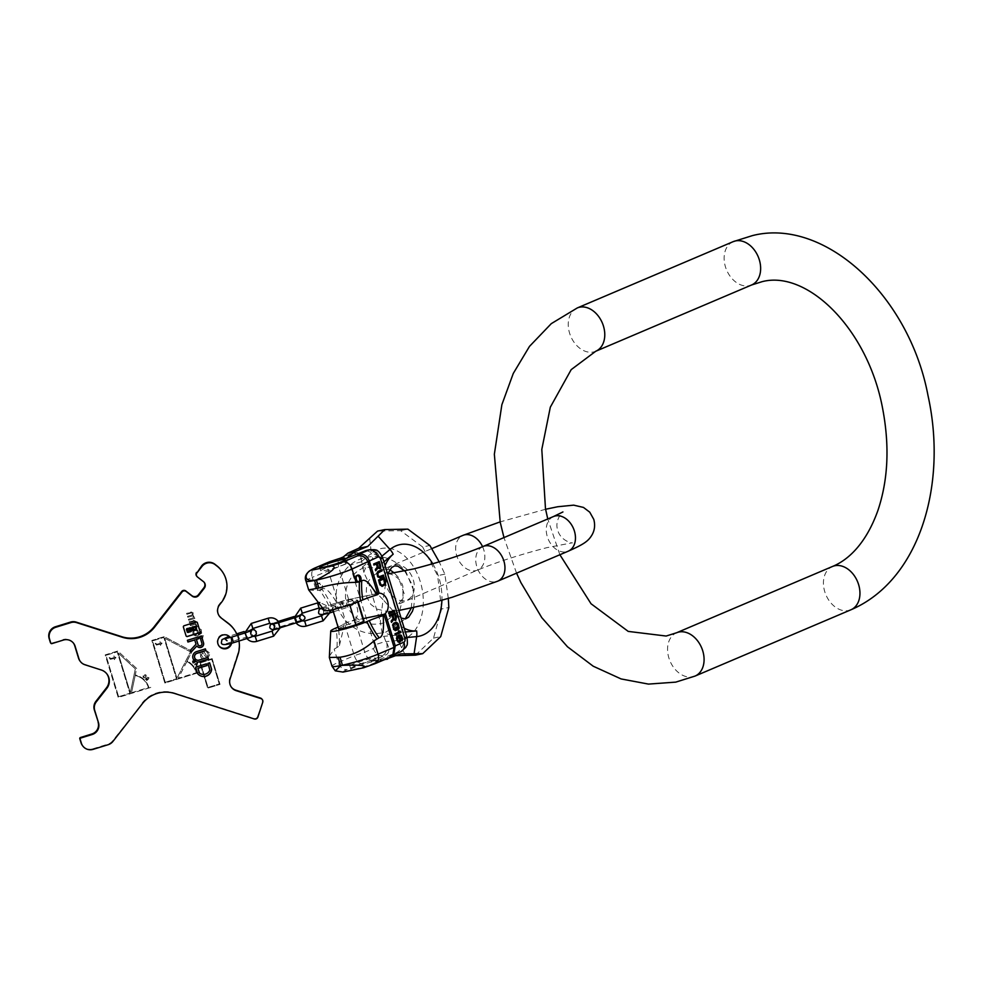 <?xml version="1.0" encoding="UTF-8"?>
<svg xmlns="http://www.w3.org/2000/svg" width="983" height="983" viewBox="0 0 983 983"><rect width="100%" height="100%" fill="white"/><g stroke="black" fill="none" stroke-linecap="round" stroke-linejoin="round"><path stroke-width="0.74" stroke-dasharray="4.92 3.69" d="M404.898 638.594C407.761 637.303 407.662 636.923 404.615 637.451L402.108 626.97L398.115 617.914L393.937 611.819L383.063 599.63L385.741 583.324L385.803 577.648L382.547 563.001L379.229 556.415A11.771 7.987 78.2 0 0 369.977 549.657M373.417 648.522A8.822 6.426 -113 0 0 382.338 655.6L371.93 660.023C369.08 659.974 366.684 657.357 364.767 652.196L373.417 648.522A2.937 1.991 78.2 0 0 374.412 644.934L385.791 641.371L381.785 631.197L380.335 621.612L383.063 599.63C376.526 593.13 371.513 587.035 368.023 581.346L363.808 572.401L361.437 560.126A11.771 7.987 78.2 0 0 352.197 553.355A11.771 7.987 78.2 0 0 351.177 553.675L343.104 557.103M407.048 637.512L404.615 637.451M385.053 659.421L378.074 660.085L396.309 652.7C400.88 650.316 403.62 645.819 404.529 639.208L404.627 637.746M396.149 655.686L391.406 655.796L380.753 660.588L383.763 659.962M391.406 655.796L400.609 653.879M380.753 660.588L371.304 661.485L386.147 654.813C389.538 652.675 389.747 648.706 386.749 642.907L385.791 641.371M378.074 660.085L371.304 661.485M448.309 598.438L444.857 574.146L439.192 561.858M444.857 574.146L437.632 575.645L422.641 546.966L429.866 545.467M415.49 655.17L433.503 638.114L441.613 609.005L448.838 607.506M441.613 609.005L437.632 575.645M433.503 638.114L440.728 636.603M422.641 546.966L400.659 530.66L377.558 531.09M400.659 530.66L407.884 529.149M366.413 550.394L379.229 556.415M401.003 651.618A8.822 6.426 67 0 1 400.118 651.901L389.723 656.325L393.95 653.56M373.319 663.451A13.393 1.315 -17 0 0 376.501 661.547A13.393 1.315 -17 0 0 368.023 662.849A13.393 1.315 -17 0 0 354.064 667.469A13.393 1.315 -17 0 0 350.894 669.374A13.393 1.315 -17 0 0 359.36 668.071A13.393 1.315 -17 0 0 373.319 663.451M338.054 627.105L338.14 627.068A21.872 2.15 -17 0 0 343.325 623.984A21.872 2.15 -17 0 0 343.313 623.922L344.443 623.443L354.285 655.649L364.767 652.196L354.838 619.732A10.887 7.385 78.2 0 0 357.062 607.383A10.887 7.385 78.2 0 0 348.67 599.544L338.742 567.08C337.476 561.834 338.152 558.836 340.769 558.098M340.13 559.56L355.871 552.593L350.292 553.957A8.822 6.426 67 0 1 351.177 553.675L354.986 552.888C358.684 551.746 360.847 554.166 361.437 560.126M362.973 667.936A17.547 1.733 -17 0 0 374.277 663.906L389.686 657.443M344.443 623.443L354.838 619.732M338.557 628.751A13.295 1.315 163 0 1 338.902 628.284L346.716 624.955A13.295 1.315 163 0 1 363.993 620.973M329.354 656.214L334.183 649.161L339.307 646.064A67.802 49.383 -113 0 0 338.14 627.068M308.687 589.898L316.293 590.648L320.347 589.849A3.527 2.396 78.2 0 0 320.974 585.684A3.527 2.396 78.2 0 0 318.099 583.361A3.527 2.396 78.2 0 0 317.792 583.46A3.527 2.396 78.2 0 0 316.477 587.318A3.527 2.396 78.2 0 0 319.229 590.304L319.696 590.23A67.802 49.383 -113 0 1 329.514 607.322L331.799 606.351A21.872 2.15 -17 0 0 336.972 603.206C330.227 591.508 325.213 586.826 321.92 589.186L320.347 589.849M324.415 610.431A21.601 2.126 163 0 1 329.514 607.322M330.288 561.551C327.671 562.288 326.995 565.286 328.261 570.521L338.103 602.726L336.972 603.206M343.313 623.922L343.718 627.645L339.307 646.064M371.93 660.023L361.449 663.476C358.586 663.414 356.202 660.809 354.285 655.649L338.25 662.468L334.183 649.161M338.103 602.726L347.466 599.753L378.959 593.191M357.321 600.711L349.506 604.029A13.295 1.315 163 0 1 332.229 608.022A13.295 1.315 163 0 1 332.573 607.555L340.376 604.238A13.295 1.315 163 0 1 357.665 600.244A13.295 1.315 163 0 1 357.321 600.711L357.714 602.014M321.195 589.898A3.527 2.396 78.2 0 0 322.461 585.819A3.527 2.396 78.2 0 0 319.45 583.079A3.527 2.396 78.2 0 0 319.143 583.177A3.527 2.396 78.2 0 0 317.878 587.256A3.527 2.396 78.2 0 0 320.888 589.997A3.527 2.396 78.2 0 0 321.195 589.898M357.247 575.362A3.527 2.396 78.2 0 0 356.534 575.35A3.527 2.396 78.2 0 0 356.227 575.448A3.527 2.396 78.2 0 0 354.974 579.528A3.527 2.396 78.2 0 0 357.984 582.268A3.527 2.396 78.2 0 0 358.291 582.169A3.527 2.396 78.2 0 0 358.623 581.985M349.506 604.029L349.751 604.828M340.376 604.238L346.716 624.955M332.573 607.555L338.902 628.284M343.19 564.893A13.393 1.315 -17 0 0 346.36 562.976A13.393 1.315 -17 0 0 337.882 564.291A13.393 1.315 -17 0 0 323.923 568.899A13.393 1.315 -17 0 0 320.753 570.804A13.393 1.315 -17 0 0 329.231 569.501A13.393 1.315 -17 0 0 343.19 564.893M372.299 660.097A13.393 1.315 -17 0 0 375.469 658.18A13.393 1.315 -17 0 0 366.991 659.495A13.393 1.315 -17 0 0 353.032 664.103A13.393 1.315 -17 0 0 349.862 666.019A13.393 1.315 -17 0 0 358.34 664.705A13.393 1.315 -17 0 0 372.299 660.097M375.985 564.082L376.907 567.105L374.818 569.612L375.199 570.853L375.604 570.361M373.651 563.984L373.454 565.151M379.315 561.576L373.122 564.082M378.516 563.001L379.598 566.97L378.799 567.916M381.33 569.968L377.558 571.455L376.378 573.372L377.57 577.291L379.671 577.807M382.965 575.313L379.192 576.8M383.726 577.807L378.025 580.117L379.733 585.229L382.289 586.36M383.296 579.085L384.292 583.693L381.809 585.352M393.716 610.504L388.027 612.814L388.863 613.724M391.701 615.469L392.659 618.639L390.595 621.207L390.988 622.509L391.394 622.006M394.515 613.109L388.826 615.419L389.661 616.329M393.249 619.646L395.08 620.556M394.232 614.387L395.363 618.54L394.564 619.511M395.535 622.374L392.831 623.627L392.205 625.151L393.274 629.538L395.227 630.607M395.522 623.529L397.304 624.881L398.336 629.12M395.977 627.24L395.227 627.449L395.731 629.132L394.773 629.538M399.049 630.779L397.98 631.123L399.172 631.885L394.466 633.888L395.301 634.797M399 635.018L396.886 636.013L396.014 638.495L396.874 641.297L399.209 642.403M398.803 636.038L400.892 636.628L401.936 640.449M397.66 636.738L399.528 639.319L398.717 641.555M335.068 606.167L336.125 609.227L335.068 606.167M335.621 605.995L336.678 609.055L335.621 605.995M237.186 633.691L237.763 635.227M238.144 635.104L239.483 639.134L238.316 635.055M118.12 652.909L130.297 692.745L135.322 668.858L118.12 652.909L130.334 692.794L135.359 668.907L118.157 652.958M118.599 696.714L129.842 693.236L117.161 651.79L105.931 655.268L118.599 696.714L129.879 693.285L117.198 651.84L105.967 655.317L118.636 696.763M109.74 657.492L110.563 658.536L113.819 657.688L113.93 655.858L114.433 657.504L115.662 657.123L114.409 659.63L114.053 658.438L110.28 659.274L109.125 657.676L111.104 658.598L113.856 657.738L113.967 655.907L114.47 657.553L115.699 657.172L115.92 657.922L114.692 658.303L114.446 659.679L114.089 658.487L110.317 659.323L109.162 657.725L109.777 657.541M131.525 692.72L135.175 675.53A17.657 17.559 -36.9 0 1 145.644 682.116A17.657 17.559 143.1 0 0 135.175 675.53L131.525 692.72L148.408 687.547A17.657 17.559 143.1 0 0 145.681 682.165A17.657 17.559 -36.9 0 1 148.372 687.498M164.677 638.213L176.915 678.27L190.456 651.79L164.677 638.213L176.952 678.319L190.493 651.84L164.714 638.262M165.23 682.276L176.473 678.798L163.792 637.353L152.562 640.842L165.23 682.276L176.51 678.848L163.829 637.414L152.598 640.891L165.267 682.325M155.805 643.226L156.629 644.283L159.885 643.435L159.996 641.604L160.499 643.238L161.728 642.87L160.487 645.376L160.118 644.184L156.358 645.02L155.191 643.41L156.666 644.332L159.922 643.484L160.032 641.653L160.536 643.287L161.765 642.919L161.986 643.656L160.77 644.037L160.524 645.426L160.155 644.234L156.395 645.069L155.228 643.46L155.842 643.275M186.831 661.498L186.868 661.547A18.837 18.726 143.1 0 1 193.356 666.99L193.319 666.941A18.837 18.726 -36.9 0 0 186.831 661.498L178.267 678.245L196.281 672.728A18.837 18.726 143.1 0 0 193.356 666.99A18.837 18.726 -36.9 0 1 196.244 672.679M196.809 665.356L197.214 663.378L196.01 664.299L196.846 665.405L197.251 663.427L196.047 664.348L196.846 665.405M146.541 678.27L146.049 679.523L147.597 679.831L146.762 678.282L146.086 679.572L147.757 679.658L146.578 678.319M145.607 676.599L145.816 675.333L144.919 674.83L143.457 677.054L144.354 677.557L145.644 676.648L145.853 675.382L144.956 674.879L143.493 677.103L144.39 677.606L145.644 676.648M200.471 662.788L208.015 687.424L219.246 683.947L211.714 659.31L200.471 662.788L208.052 687.473L219.283 683.996L211.75 659.36L200.507 662.837M195.887 630.078L193.712 631.16L194.241 634.268L196.121 634.92L197.681 633.199L196.944 630.779L195.298 630.115L193.749 631.209L193.921 633.814L195.519 634.957L197.509 633.924L197.337 631.332L195.924 630.128M51.902 643.607L51.534 643.115A0.946 0.934 -36.9 0 1 50.514 642.784M51.534 643.115L63.367 640.056M73.455 643.128A9.412 9.363 143.1 0 0 62.998 639.564M84.956 664.766L84.587 664.275A9.412 9.363 -36.9 0 1 79.967 660.994M84.587 664.275L101.224 669.976M106.815 673.834A11.771 11.71 143.1 0 0 100.856 669.484M93.09 749.353L92.721 748.862A9.412 9.363 -36.9 0 1 82.461 745.556M92.721 748.862L107.872 744.18A9.412 9.363 -36.9 0 0 112.529 740.961L142.535 703.484M257.915 717.049L257.546 716.558A2.937 2.924 -36.9 0 1 253.847 718.45L174.396 693.015A29.429 29.269 143.1 0 0 142.166 702.992M257.546 716.558L262.744 702.243M261.933 699.097A2.937 2.924 -36.9 0 1 262.375 701.751M233.426 628.518A28.249 28.089 143.1 0 1 237.64 654.064L229.727 678.356A9.412 9.363 143.1 0 0 231.324 687.105M221.482 570.509A25.89 25.755 -36.9 0 1 221.126 601.854L219.209 604.312A9.412 9.363 143.1 0 0 219.27 615.96M204.157 582.305A4.706 4.682 143.1 0 0 203.112 581.174L197.104 576.505A2.937 2.924 -36.9 0 1 196.551 575.952M231.03 643.423A7.065 7.028 143.1 0 0 230.292 637.525M230.145 637.316A7.065 7.028 143.1 0 0 222.269 634.588A7.065 7.028 143.1 0 0 218.865 645.782M150.792 687.363L118.206 697.451L105.193 654.887L117.788 650.992L136.612 668.452L135.236 675.014A18.124 18.026 -36.9 0 1 148.826 687.363L150.829 687.412L118.243 697.5L105.23 654.936L117.825 651.041L136.649 668.501L135.273 675.063A18.124 18.026 -36.9 0 1 148.863 687.412L150.829 687.412M198.775 672.507L164.837 683.013L151.824 640.449L164.186 636.628L192.041 651.299L187.102 660.969A19.414 19.316 -36.9 0 1 196.809 672.507L198.812 672.556L164.874 683.062L151.861 640.498L164.222 636.677L192.078 651.348L187.139 661.018A19.414 19.316 -36.9 0 1 196.846 672.556L198.812 672.556M197.73 662.984L196.76 666.081L195.629 664.594L194.45 664.901L195.248 663.304L195.728 663.93L197.448 662.616L196.797 666.13L195.666 664.643L194.487 664.95L195.285 663.353L195.764 663.98L197.767 663.034M194.29 662.223L193.418 661.092L192.521 661.362L192.607 662.419L194.192 663.12L193.479 663.328L191.98 661.952L192.791 660.736L194.671 662.038L195.543 661.092L194.155 659.261L196.096 661.067L194.683 662.591L192.668 661.289L192.643 662.468L194.229 663.169L192.717 663.083L192.435 660.969L193.663 660.797L194.708 662.087L195.58 661.141L194.192 659.31L196.133 661.117L194.327 662.272M146.516 677.877L148.126 679.462L148.728 678.209L147.29 677.189L149.158 678.454L146.811 680.519L145.595 679.511L145.803 678.282L147.327 678.073L148.163 679.511L148.765 678.258L147.327 677.238L148.924 677.705L148.912 679.278L146.848 680.568L145.558 679.106L146.553 677.926M145.963 676.783L144.673 677.901L143.149 677.312L143.113 675.972L144.599 674.485L146.123 675.075L146 676.832L144.71 677.951L143.186 677.361L143.149 676.021L144.636 674.535L146.16 675.124L146 676.832M212.107 658.573L219.983 684.34L207.622 688.161L199.746 662.395L212.144 658.622L220.02 684.389L207.659 688.211L199.782 662.444L212.144 658.622M206.7 652.073L206.356 650.955L206.995 650.955L209.207 652.724L208.838 656.312L205.545 656.521L202.523 652.749L201.306 654.973L203.899 658.659L201.097 657.688L200.225 653.462L202.363 651.582L204.243 652.22L206.59 655.784L208.113 655.317L208.347 654.014L206.393 651.004L208.765 651.901L209.563 654.518L208.875 656.361L205.582 656.57L202.559 652.798L201.343 655.022L203.936 658.708L201.994 658.499L200.655 656.865L200.262 653.511L202.4 651.631L204.28 652.27L206.627 655.833L208.15 655.366L208.04 652.945L206.737 652.122M194.241 638.36L203.223 635.571L202.572 638.225L201.036 638.704L202.043 637.168L194.585 639.478L194.241 638.36L203.26 635.62L202.609 638.274L201.073 638.753L202.08 637.217L194.622 639.528L194.278 638.409M196.244 629.157L198.32 631.172L198.271 634.453L200.937 632.192L198.726 628.383L201.146 629.476L201.662 633.199L197.608 635.682L195.138 635.829L193.344 634.748L192.779 630.84L195.162 629.083L197.878 630.336L198.308 634.502L200.765 632.929L200.655 630.508L198.763 628.432L201.183 629.525L201.699 633.249L197.644 635.731L194.241 635.559L192.901 633.924L192.815 630.889L194.253 629.427L196.281 629.206M190.985 627.719L195.764 626.232L195.384 624.316L190.358 625.667L190.075 624.733L194.659 623.308L195.027 621.76L194.032 621.256L189.436 622.681L189.154 621.748L195.31 620.654L195.482 623.259L197.386 626.761L191.267 628.653L190.985 627.719L195.801 626.282L196.096 625.176L194.978 624.291L190.395 625.716L190.112 624.783L194.695 623.357L195.064 621.809L194.069 621.305L189.486 622.731L189.191 621.797L193.786 620.371L195.715 621.207L195.519 623.308L197.423 626.81L191.304 628.702L191.021 627.768M188.417 619.315L193.196 617.84L192.815 615.911L187.79 617.263L187.507 616.329L192.09 614.903L192.631 613.92L191.464 612.851L186.868 614.277L186.586 613.343L192.742 612.249L192.914 614.854L194.818 618.356L188.699 620.248L188.417 619.315L193.233 617.889L193.405 616.402L192.41 615.886L187.827 617.312L187.544 616.378L192.127 614.953L192.668 613.97L191.501 612.9L186.905 614.326L186.623 613.392L191.218 611.967L193.147 612.802L192.951 614.903L194.855 618.405L188.736 620.298L188.453 619.364M231.583 643.275A7.065 7.028 143.1 0 0 230.305 637.512L229.973 637.07M238.98 641.002A28.249 28.089 143.1 0 0 237.37 635.35M197.214 622.411A1.13 1.118 143.1 0 0 195.961 621.981L184.091 625.655A1.13 1.118 143.1 0 0 183.342 627.056L185.971 635.669A1.13 1.118 143.1 0 0 186.18 636.05M196.047 626.208L196.563 629.734L192.742 630.582M191.058 629.034L190.653 627.879M192.336 629.427L191.255 629.759L191.169 631.405L187.348 632.253M195.47 627.093L192.901 627.633L192.951 628.444M193.282 629.636L193.491 628.395M190.051 628.727L187.507 629.304L187.888 631.307M198.271 636.947L187.372 640.228L187.925 641.936M201.417 635.976L199.758 636.394L201.81 643.128A2.04 2.027 -36.9 0 1 198.259 644.995M191.058 652.208L190.395 650.144L195.973 644.148L194.659 639.847M205.361 648.878L196.465 651.532A5.357 5.333 143.1 0 0 193.737 659.851A5.357 5.333 143.1 0 0 193.762 659.9M207.929 657.271L199.058 660.023A3.551 3.539 -36.9 0 1 195.212 658.807M206.393 663.844L195.58 667.101L197.485 673.33A1.13 1.118 143.1 0 0 197.694 673.711L197.657 673.674M209.637 662.849L207.88 663.292L209.784 669.927A6.783 6.746 -36.9 0 1 199.512 673.109L199.414 673.023M131.562 692.769L148.408 687.547M186.868 661.547L178.304 678.295L196.281 672.728M577.304 307.937A23.543 17.141 -113 0 0 570.115 334.724A23.543 17.141 -113 0 0 593.363 352A23.543 17.141 -113 0 0 595.723 351.263M733.171 241.658A23.543 17.141 -113 0 0 725.982 268.445A23.543 17.141 -113 0 0 749.23 285.721A23.543 17.141 -113 0 0 751.59 284.984M850.897 609.804A23.543 17.141 67 0 1 848.538 610.541A23.543 17.141 67 0 1 825.29 593.265A23.543 17.141 67 0 1 832.478 566.478M695.03 676.083A23.543 17.141 67 0 1 692.671 676.82A23.543 17.141 67 0 1 669.423 659.544A23.543 17.141 67 0 1 676.611 632.757M482.972 546.511A18.837 13.713 -113 0 0 476.804 566.663A18.837 13.713 -113 0 0 497.717 581.174M553.49 516.53A18.837 13.713 -113 0 0 547.31 536.681A18.837 13.713 -113 0 0 568.223 551.193M482.579 546.683A18.837 13.713 67 0 1 483.796 549.902A18.837 13.713 67 0 1 477.615 570.054A18.837 13.713 67 0 1 456.702 555.555A18.837 13.713 67 0 1 462.882 535.403M386.184 585.536A18.837 13.713 67 0 1 392.364 565.385A18.837 13.713 67 0 1 413.29 579.896A18.837 13.713 67 0 1 407.109 600.035A18.837 13.713 67 0 1 386.184 585.536M404.197 628.186A41.2 27.942 -101.8 0 1 402.108 626.97M432.753 563.763A46.791 31.739 78.2 0 1 438.971 577.881A46.791 31.739 -101.8 0 1 441.908 600.318M369.645 538.082L371.353 553.368A46.791 31.739 78.2 0 1 420.319 581.764A46.791 31.739 -101.8 0 1 397.992 640.486A14.118 10.346 84.6 0 1 396.296 635.129A41.2 27.942 -101.8 0 1 381.785 631.197M385.803 577.648L398.115 617.914M380.31 557.914A8.822 0.872 163 0 1 382.682 557.803M405.352 631.971L403.681 632.13M384.132 568.162A41.2 27.942 -101.8 0 1 385.078 565.643M383.923 561.871L382.547 563.001M405.537 655.477L397.992 640.486L385.963 641.629M382.018 556.095L380.138 557.656M396.309 652.7L400.118 651.901A11.771 7.987 78.2 0 0 404.529 639.208M386.749 642.907A11.771 7.987 78.2 0 1 382.338 655.6L386.147 654.813M343.03 672.077A17.547 1.733 163 0 1 347.171 669.546L361.449 663.476M389.723 656.325L388.543 657.836M361.474 561.834A8.822 0.872 -17 0 0 350.095 565.409A2.937 1.991 78.2 0 0 347.392 563.394L312.225 577.34L316.293 590.648M350.095 565.409L374.412 644.934M347.392 563.394A8.822 6.426 67 0 1 350.292 553.957L343.35 556.906M368.023 581.346L380.335 621.612M363.808 572.401A41.2 27.942 -101.8 0 1 372.852 558.442L362.223 567.228M361.474 561.539L371.353 553.368A14.118 9.769 -129.6 0 0 372.852 558.442M396.296 635.129L383.358 636.357M375.162 663.623A8.822 6.426 67 0 1 374.277 663.906M352.111 620.924L363.268 618.602M337.022 647.035A67.802 49.383 -113 0 0 335.854 628.039M305.983 581.1A26.369 2.593 163 0 1 312.225 577.34A8.822 6.426 -113 0 1 315.125 567.891M332.008 666.228A26.369 2.593 163 0 1 338.25 662.468A8.822 6.426 -113 0 0 347.171 669.546M378.762 593.339L345.783 600.195M331.799 606.351A67.802 49.383 -113 0 0 321.92 589.186M328.654 608.145L329.71 611.205L328.654 608.145M330.755 612.593L330.104 610.148M343.448 605.897L342.391 602.837L343.448 605.897M342.403 604.496L341.347 601.449L342.403 604.496M321.502 615.813L323.063 620.851M319.119 607.973L317.558 602.935M302.272 613.183L300.712 608.158M304.644 621.035L306.204 626.073M295.342 619.192L294.396 616.452L295.342 619.192M296.805 622.632L295.244 617.582M279.958 627.854L278.386 622.792M278.484 624.414L277.538 621.661L278.484 624.414M272.058 631.123L273.618 636.161M269.686 623.271L268.126 618.233M252.828 628.493L251.267 623.455M255.211 636.333L256.772 641.371M231.472 638.237L232.516 641.297L231.472 638.237M233.561 642.685L231.828 637.058M246.93 638.545L245.197 632.917M244.153 631.528L244.632 632.782M516.554 573.163L503.972 537.59M559.88 554.744L547.764 518.963M388.273 573.789C386.724 573.04 399.614 574.883 402.833 586.187L402.969 596.362C403.485 597.553 398.606 604.459 397.685 604.606L477.615 570.054C497.398 561.932 520.511 554.461 546.978 547.642L572.327 542.788C573.875 543.538 560.974 541.694 557.766 530.39C553.97 519.81 563.947 510.066 562.915 511.971M545.59 509.255L500.126 521.887M398.791 610.504L386.909 611.426L377.128 609.153L370.849 604.398L366.819 597.197C365.541 588.067 366.892 581.801 370.861 578.422C374.56 573.986 381.736 569.649 392.364 565.385L431.82 548.612M404.738 571.025L412.614 585.45L414.617 599.102L413.597 607.641M401.101 618.061L393.937 611.819M390.853 655.944L392.709 655.145M385.741 583.324L387.634 574.011M343.718 627.645L343.325 623.984M318.099 583.361L319.45 583.079M319.561 590.267L320.888 589.997M357.984 582.268L359.311 581.997M356.534 575.35L357.898 575.08M357.665 600.244L358.156 601.842M332.229 608.022L332.709 609.607M346.36 562.976L345.328 559.622M320.753 570.804L319.733 567.449M376.501 661.547L375.469 658.18M350.894 669.374L349.862 666.019M411.226 608.17L413.179 589.235L405.881 571.701C394.662 558.246 380.532 553.687 363.489 558.037C338.496 564.709 327.474 598.34 343.755 618.344C354.974 631.786 369.104 636.345 386.135 631.995L405.18 618.946M389.796 569.722L366.278 567.031C347.318 572.094 338.975 597.59 351.287 612.679C359.753 622.853 370.444 626.294 383.358 623.001L399.061 611.389M399.737 610.357L404.148 593.609L398.348 577.353L394.392 573.064M336.125 609.227L323.382 613.601L324.243 610.652M334.38 603.599L321.502 607.961M336.678 609.055L350.218 605.344L347.859 603.39L348.719 600.441L323.407 608.465M333.372 611.782L344.124 608.452C357.665 604.053 352.246 603.55 353.487 601.67C353.61 599.04 349.555 598.966 341.347 601.449L334.945 603.427M329.661 612.925L327.855 606.241L319.807 602.518M323.53 614.424L323.616 609.411L322.768 608.575M296.03 622.878L294.101 617.938M299.508 616.058L300.171 619.585L301.769 620.851M299.962 615.014L294.089 616.538M272.574 623.455L278.324 621.416M301.707 620.113L273.999 628.641M299.545 618.332L299.913 619.093M274.81 625.962L274.921 626.798M274.392 629.292L273.557 624.058M246.893 638.557L244.644 633.089M250.124 631.184L250.739 634.883L252.963 636.382M280.266 627.756L279.086 622.583M238.93 639.306L226.188 643.693L227.048 640.744M236.706 633.838L229.039 636.234M250.898 629.796L244.681 631.369M250.665 633.47L253.024 635.436L239.483 639.134"/><path stroke-width="1.47" d="M375.162 663.623L363.722 667.74L343.03 672.077L335.301 670.861L340.634 665.712A8.822 5.984 -101.8 0 1 340.597 665.589L342.453 665.196A26.369 2.593 -17 0 0 378.05 654.174A8.822 6.426 67 0 1 375.162 663.623L389.686 657.443L393.95 653.56L395.252 645.856L403.902 642.182A8.822 6.426 67 0 1 401.003 651.618L405.93 647.269C406.372 644.75 408.142 647.49 406.987 637.328L382.682 557.803A8.822 0.872 163 0 1 380.581 559.069L404.898 638.594C407.761 637.303 407.662 636.923 404.615 637.451M383.763 659.962L400.609 653.879L422.715 653.658L440.728 636.603L448.838 607.506L448.309 598.438M387.535 659.175L385.053 659.421M422.715 653.658L415.49 655.17L396.149 655.686M439.192 561.858L429.866 545.467L407.884 529.149L384.783 529.579L367.765 546.425L358.549 548.342L377.558 531.09L384.783 529.579M367.765 546.425L354.679 551.733L346.913 558.147L366.413 550.394M382.682 557.803C377.619 547.642 374.855 550.148 369.977 549.657A11.771 7.987 78.2 0 0 368.957 549.976L358.562 554.4C363.501 553.564 367.064 555.678 369.227 560.728L379.155 593.204A10.887 7.385 78.2 0 1 387.548 601.031A10.887 7.385 78.2 0 1 385.324 613.38L395.252 645.856L394.085 647.367L384.242 615.161L383.112 615.641C384.242 629.759 382.903 637.131 379.106 637.77A67.802 49.383 67 0 1 369.215 620.605A21.872 2.15 163 0 1 383.112 615.641M376.501 563.972L377.435 566.994L375.334 569.501L375.715 570.742L378 567.965L380.003 568.727L380.618 565.839L379.315 561.576L373.651 563.984L373.982 565.053L376.501 563.972L373.945 564.942M380.04 577.758L383.775 576.173L383.456 575.104L379.18 576.726L377.964 575.424L377.976 572.806L382.141 570.828L381.822 569.759L378.086 571.356L376.894 573.261L377.632 576.579L380.04 577.758M385.52 581.875L384.218 577.599L378.553 580.007L379.856 584.283L381.994 586.384L385.385 584.553L385.52 581.875L383.726 577.807M388.887 613.822L394.552 611.414L394.208 610.296L388.543 612.704L388.887 613.822M392.217 615.358L393.188 618.528L391.111 621.096L391.504 622.399L393.765 619.548L395.793 620.371L396.382 617.385L395.006 612.9L389.342 615.309L389.686 616.427L392.217 615.358L389.661 616.329M395.51 630.595L397.329 629.833L396.468 627.031L395.744 627.338L396.26 629.022L394.466 628.936L393.495 625.766L394.232 624.193L397.058 623.627L398.41 629.366L399.209 627.977L398.14 623.591L396.358 622.227L393.9 623.075L392.733 625.041L393.802 629.439L395.51 630.595M395.326 634.895L400.99 632.487L400.659 631.369L398.508 631.012L399.688 631.774L394.994 633.777L395.326 634.895M400.499 641.543L400.597 638.766L399.086 636.038L401.408 636.517L402.059 640.879L402.76 638.692L401.31 635.301L399.946 634.834L397.415 635.903L396.702 639.368L398.041 641.96L399.405 642.427L400.499 641.543L398.557 636.148L399.331 635.94M378.271 567.044L377.226 563.664L379.033 562.89L380.114 566.859L379.315 567.805L377.742 567.154L376.71 563.775L379.033 562.89M383.812 578.975L384.82 583.583L382.326 585.241L380.913 584.639L379.598 580.769L383.812 578.975L379.082 580.879L380.396 584.75L382.326 585.241M394.023 618.59L392.942 615.051L394.748 614.277L395.879 618.43L395.092 619.401L393.507 618.7L392.414 615.161L394.748 614.277M399.909 640.953L398.828 641.42L397.648 640.228L397.82 636.787L399.651 637.906L399.909 640.953M343.104 557.103L340.143 558.27M354.679 551.733L347.908 553.134L358.549 548.342M347.908 553.134L340.13 559.56L346.913 558.147M314.535 580.326C299.864 581.924 308.072 569.476 311.869 570.152L331.812 565.999A17.547 1.733 -17 0 0 343.116 561.969L357.382 555.911C362.334 555.076 365.897 557.189 368.06 562.239L377.902 594.445L376.772 594.924C370.026 583.214 365.012 578.545 361.719 580.892L360.147 581.555A3.527 2.396 78.2 0 0 360.786 577.402A3.527 2.396 78.2 0 0 357.898 575.08A3.527 2.396 78.2 0 0 357.591 575.166A3.527 2.396 78.2 0 0 356.276 579.024A3.527 2.396 78.2 0 0 359.028 582.022L356.104 582.366C343.423 582.452 331.013 584.344 318.861 588.043L316.428 580.068L314.572 580.462A8.822 5.984 -101.8 0 1 314.535 580.326L316.391 579.945C332.512 571.541 337.648 566.896 331.812 565.999M342.158 561.526A13.393 1.315 -17 0 0 345.328 559.622A13.393 1.315 -17 0 0 336.862 560.924A13.393 1.315 -17 0 0 322.903 565.544A13.393 1.315 -17 0 0 319.733 567.449A13.393 1.315 -17 0 0 328.199 566.134A13.393 1.315 -17 0 0 342.158 561.526M379.106 637.77L373.982 640.867C364.042 649.886 352.725 655.342 340.02 657.234L329.33 657.467L330.73 631.086A21.601 2.126 -17 0 0 344.259 629.059A21.601 2.126 -17 0 0 366.929 621.575L369.215 620.605M392.782 655.059L394.085 647.367L378.05 654.174L373.982 640.867M384.242 615.161L385.324 613.38M377.902 594.445L378.762 593.339M338.054 627.105L335.854 628.039A21.601 2.126 -17 0 0 330.73 631.086M358.156 601.842L363.993 620.973A13.295 1.315 163 0 1 363.649 621.428L355.846 624.758A13.295 1.315 163 0 1 338.557 628.751L332.709 609.607M376.772 594.924A21.872 2.15 163 0 0 362.887 599.876L360.601 600.846A21.601 2.126 163 0 1 338.226 608.256A21.601 2.126 163 0 1 324.415 610.431L308.662 589.861L318.861 588.043M360.601 600.846A67.802 49.383 67 0 1 359.422 581.961L360.147 581.555M311.869 570.152A17.547 1.733 163 0 1 316.01 567.621L329.833 561.649L315.125 567.891C306.905 571.541 303.858 575.952 305.983 581.1L308.662 589.861M358.623 581.985A3.527 2.396 78.2 0 0 359.606 578.323A3.527 2.396 78.2 0 0 357.247 575.362M357.714 602.014L363.649 621.428M349.751 604.828L355.846 624.758M362.973 667.936C367.912 665.565 361.093 664.692 342.489 665.331L340.634 665.712M380.618 565.839L378.824 561.784M380.777 566.786L380.102 565.95M380.63 567.658L380.249 566.896M380.31 568.395L380.114 567.756M378 567.965L375.604 570.361M379.315 567.805L377.742 567.154M379.671 577.807L383.259 576.284L382.965 575.313M379.721 576.689L377.779 576.198L377.202 573.421L381.625 570.939L381.33 569.968M382.289 586.36L384.869 584.652L385.004 581.985M388.863 613.724L394.036 611.524L393.716 610.504M395.08 620.556L396.026 618.467L394.515 613.109M391.394 622.006L393.765 619.548M395.092 619.401L393.507 618.7M395.227 630.607L396.8 629.943L395.977 627.24M398.336 629.12L398.017 624.574L395.535 622.374M395.289 629.427L393.937 629.046L393.04 625.213L396.051 623.419M395.301 634.797L400.474 632.597L399.049 630.779M399.209 642.403L399.97 641.653M401.936 640.449L401.433 636.185L399 635.018M399.245 641.444L397.82 641.309L396.727 639.036L396.985 637.242L398.176 636.628M237.763 635.227L236.706 633.838M238.316 635.055L237.751 633.519L238.144 635.104M50.883 643.275L50.514 642.784A0.946 0.934 -36.9 0 1 50.366 642.501L49.15 638.52A9.412 9.363 -36.9 0 1 55.404 626.773L70.543 622.092A9.412 9.363 -36.9 0 1 76.195 622.116L121.917 636.751A29.429 29.269 143.1 0 0 154.134 626.773L154.503 627.265A29.429 29.269 -36.9 0 1 122.285 637.242L76.563 622.608A9.412 9.363 143.1 0 0 70.911 622.583L55.773 627.265A9.412 9.363 143.1 0 0 49.519 639.011L50.735 642.993A0.946 0.934 143.1 0 0 51.902 643.607L63.367 640.056A9.412 9.363 -36.9 0 1 75.101 646.236L78.886 658.61A9.412 9.363 143.1 0 0 84.956 664.766L101.224 669.976A11.771 11.71 -36.9 0 1 106.84 688.321L96.297 701.837A9.412 9.363 143.1 0 0 94.7 710.365L98.484 722.738A9.412 9.363 -36.9 0 1 92.242 734.485L80.778 738.024A0.946 0.934 143.1 0 0 80.151 739.204L81.368 743.185A9.412 9.363 143.1 0 0 93.09 749.353L108.241 744.672A9.412 9.363 143.1 0 0 112.898 741.452L142.535 703.484A29.429 29.269 -36.9 0 1 174.765 693.519L254.216 718.942A2.937 2.924 143.1 0 0 257.915 717.049L262.744 702.243A2.937 2.924 143.1 0 0 260.864 698.557L236.117 690.644A9.412 9.363 -36.9 0 1 230.096 678.848L238.009 654.555A28.249 28.089 143.1 0 0 238.98 641.002M80.336 661.485L79.967 660.994A9.412 9.363 -36.9 0 1 78.517 658.119L74.733 645.745A9.412 9.363 143.1 0 0 73.455 643.128M94.7 710.365L94.331 709.873A9.412 9.363 -36.9 0 1 95.916 701.346L106.471 687.83A11.771 11.71 143.1 0 0 106.815 673.834M94.331 709.873L98.484 722.738M80.151 739.204L79.783 738.712A0.946 0.934 -36.9 0 1 80.409 737.533L91.861 733.994A9.412 9.363 143.1 0 0 98.116 722.247M79.783 738.712L80.999 742.681A9.412 9.363 -36.9 0 0 82.461 745.556L82.83 746.048M231.324 687.105A9.412 9.363 143.1 0 0 235.748 690.152L260.495 698.065A2.937 2.924 -36.9 0 1 261.933 699.097L262.301 699.589M237.37 635.35A28.249 28.089 143.1 0 0 233.794 629.009L233.426 628.518A28.249 28.089 143.1 0 0 228.216 623.222L221.187 617.975A9.412 9.363 -36.9 0 1 219.578 604.803L221.494 602.346A25.89 25.755 143.1 0 0 217.071 566.147L215.228 564.709A9.412 9.363 143.1 0 0 202.031 566.392L196.969 572.88A2.937 2.924 143.1 0 0 197.472 576.996L203.481 581.666A4.706 4.682 -36.9 0 1 204.28 588.239L203.911 587.748A4.706 4.682 143.1 0 0 204.157 582.305M219.27 615.96A9.412 9.363 143.1 0 0 220.819 617.471M217.071 566.147L216.702 565.655A25.89 25.755 -36.9 0 1 221.482 570.509L221.851 571M216.702 565.655L214.859 564.217A9.412 9.363 -36.9 0 0 201.662 565.901L196.969 572.88M196.919 576.443L196.551 575.952A2.937 2.924 -36.9 0 1 196.6 572.389M204.28 588.239L198.787 595.293A4.706 4.682 -36.9 0 1 192.189 596.128L186.168 591.459A2.937 2.924 143.1 0 0 182.052 591.987L181.683 591.496A2.937 2.924 -36.9 0 1 185.799 590.967L191.82 595.637A4.706 4.682 143.1 0 0 198.406 594.801L203.911 587.748M181.683 591.496L154.134 626.773M218.865 645.782A7.065 7.028 143.1 0 0 231.03 643.423M230.305 637.512A7.065 7.028 143.1 0 0 222.637 635.079A7.065 7.028 143.1 0 0 219.049 646.04A7.065 7.028 143.1 0 0 231.583 643.275M191.034 628.948L192.078 628.616L192.177 626.982L196.17 626.429L196.612 629.82L193.381 630.816L192.385 629.513L191.316 629.845L191.218 631.491L187.986 632.487L186.782 628.641L190.653 627.879M196.084 626.257L192.226 627.056L192.14 628.702L191.058 629.034L190.075 627.719L186.463 629.427M193.467 628.346L193.368 629.784L195.887 629.157L195.506 627.154L192.963 627.707L193.491 628.395M190.112 628.825L187.421 629.661L188.232 631.528L190.493 630.828L190.198 629.206M182.052 591.987L154.503 627.265M233.794 629.009A28.249 28.089 143.1 0 0 228.584 623.714L221.187 617.975M197.423 622.804A1.13 1.118 143.1 0 0 196.01 622.055L184.153 625.729A1.13 1.118 143.1 0 0 183.403 627.142L186.033 635.743A1.13 1.118 143.1 0 0 187.434 636.48L199.303 632.806A1.13 1.118 143.1 0 0 200.053 631.405L197.362 622.718A1.13 1.118 143.1 0 0 197.214 622.411M198.308 636.935L187.421 640.302L187.95 642.022L194.72 639.933L196.035 644.234L190.456 650.218L191.058 652.208L196.858 645.978A3.748 3.735 143.1 0 0 203.506 642.698L201.454 635.964L199.807 636.468L201.871 643.214A2.04 2.027 143.1 0 1 198.296 645.032A2.04 2.027 143.1 0 1 197.976 644.418L196.44 639.392L198.824 638.655L198.308 636.935M205.398 648.866L196.526 651.618A5.357 5.333 143.1 0 0 193.798 659.937A5.357 5.333 143.1 0 0 199.635 661.817L208.519 659.077L207.991 657.357L199.119 660.097A3.551 3.539 143.1 0 1 195.236 658.843A3.551 3.539 143.1 0 1 197.042 653.339L205.914 650.586L205.398 648.866M199.389 672.986L197.964 668.342L206.958 665.552L206.43 663.832L195.642 667.174L197.546 673.404A1.13 1.118 143.1 0 0 197.767 673.81A7.913 7.864 143.1 0 0 211.615 669.521A1.13 1.118 143.1 0 0 211.566 669.067L209.662 662.837L207.941 663.365L209.846 670.001A6.783 6.746 143.1 0 1 199.561 673.183L197.902 668.256L206.897 665.479L206.393 663.844M186.18 636.05A1.13 1.118 143.1 0 0 187.384 636.406L199.242 632.733A1.13 1.118 143.1 0 0 199.991 631.319L197.362 622.718M187.348 632.253L186.401 629.353M192.742 630.582L192.361 629.513M193.344 629.734L195.826 629.083L195.445 627.056M187.95 631.405L190.469 630.103M198.296 645.032L198.234 644.959A2.04 2.027 -36.9 0 1 197.915 644.332L196.379 639.319L198.775 638.581L198.271 636.947M196.895 646.028A3.748 3.735 143.1 0 0 203.444 642.624L201.417 635.976M191.034 652.098L196.858 645.978M187.925 641.936L194.72 639.933M195.236 658.843L195.175 658.77A3.551 3.539 -36.9 0 1 196.993 653.253L205.865 650.513L205.361 648.878M193.762 659.9A5.357 5.333 143.1 0 0 199.586 661.743L208.457 658.991L207.954 657.357M197.767 673.81L197.706 673.736A1.13 1.118 143.1 0 0 197.706 673.736A7.913 7.864 143.1 0 0 211.554 669.448A1.13 1.118 143.1 0 0 211.505 668.993L209.637 662.849M547.764 518.963L545.479 508.702L541.805 449.428L550.32 407.183L571.184 369.645L595.723 351.263A23.543 17.141 -113 0 0 602.911 324.464A23.543 17.141 -113 0 0 579.663 307.2A23.543 17.141 -113 0 0 577.304 307.937L733.171 241.658L752.45 235.601C824.356 217.218 909.201 295.256 928.001 395.547C947.735 484.742 919.535 580.486 850.897 609.804A23.543 17.141 67 0 0 858.085 583.005A23.543 17.141 67 0 0 834.837 565.741A23.543 17.141 67 0 0 832.478 566.478C848.022 560.126 865.949 543.918 877.88 510.558C888.104 480.109 889.726 446.27 882.722 409.026C868.1 328.986 807.264 269.711 762.046 281.691L751.59 284.984A23.543 17.141 -113 0 0 758.778 258.185A23.543 17.141 -113 0 0 735.53 240.921A23.543 17.141 -113 0 0 733.171 241.658M559.88 554.744L591.041 603.759L628.235 631.405L666.155 636.038L676.611 632.757A23.543 17.141 67 0 1 678.97 632.02A23.543 17.141 67 0 1 702.218 649.284A23.543 17.141 67 0 1 695.03 676.083L850.897 609.804M503.898 561.023A18.837 13.713 -113 0 0 482.972 546.511L553.49 516.53A18.837 13.713 -113 0 1 574.404 531.041A18.837 13.713 -113 0 1 568.223 551.193L497.717 581.174A18.837 13.713 -113 0 0 503.898 561.023M500.126 521.887L462.882 535.403A18.837 13.713 67 0 1 482.579 546.683M441.908 600.318A46.791 31.739 -101.8 0 1 416.645 636.603A14.118 10.346 -95.4 0 0 416.62 630.902A41.2 27.942 -101.8 0 1 404.197 628.186M416.62 630.902L405.352 631.971M385.078 565.643A41.2 27.942 -101.8 0 1 393.175 554.203L383.923 561.871M414.089 653.695L416.645 636.603L407.048 637.512M378.197 536.3L390.018 549.485L382.018 556.095M432.753 563.763A46.791 31.739 78.2 0 0 390.018 549.485A14.118 9.769 50.4 0 1 393.175 554.203M380.581 559.069A2.937 1.991 78.2 0 0 377.877 557.054A8.822 6.426 -113 0 0 368.957 549.976L365.148 550.763M377.877 557.054L352.025 569.059A26.369 2.593 -17 0 1 316.428 580.068A8.822 5.984 -101.8 0 1 316.391 579.945M403.902 642.182A2.937 1.991 78.2 0 0 404.898 638.594M330.288 561.551L340.769 558.098M357.382 555.911L358.562 554.4M343.116 561.969A8.822 6.426 67 0 1 352.025 569.059L356.104 582.366M363.268 618.602L385.103 614.056M376.821 638.741A67.802 49.383 67 0 1 366.929 621.575M317.005 588.424L314.572 580.462A26.369 2.593 163 0 1 305.983 581.1M329.33 657.467L332.008 666.228A26.369 2.593 163 0 0 340.597 665.589L338.164 657.615M342.489 665.331A8.822 5.984 -101.8 0 1 342.453 665.196L340.02 657.234M316.01 567.621A8.822 6.426 -113 0 0 315.125 567.891M362.887 599.876A67.802 49.383 67 0 1 361.719 580.892M330.104 610.148L330.755 612.593C322.338 615.174 318.295 615.1 318.615 612.372L319.131 609.595L321.502 607.961M323.063 620.851L321.502 615.8L323.53 614.424M319.807 602.518L317.57 602.923L319.119 607.973L323.616 609.411M300.712 608.158L302.285 613.195L319.131 607.973M301.769 620.851L304.656 621.023L306.217 626.073L323.075 620.863L329.661 612.925M301.707 620.113L299.545 618.332L300.343 615.653L295.244 617.582L296.805 622.632C303.391 620.937 305.983 618.995 304.607 616.783L302.69 614.94L299.962 615.014M295.244 617.582L278.386 622.792L279.958 627.854L296.805 622.632M256.772 641.371L273.63 636.161L272.058 631.123M279.086 622.583L278.41 621.539C275.682 618.27 272.254 617.164 268.126 618.221L269.686 623.271L274.171 624.721M244.644 633.089L251.279 623.443L252.84 628.506L269.698 623.283M252.963 636.382L255.211 636.32L256.784 641.383C252.643 642.44 249.215 641.334 246.5 638.065M227.048 640.744L224.689 638.778L231.828 637.058L233.561 642.685C225.144 645.266 221.101 645.192 221.421 642.464L221.937 639.687L229.039 636.234M231.828 637.058L245.197 632.917L246.254 635.976L246.93 638.545L233.561 642.685M244.632 632.782L244.153 631.528L237.751 633.519M676.611 632.757L832.478 566.478M695.03 676.083L675.751 682.128L648.473 684.094L621.096 678.934L593.204 666.204L567.474 646.765L541.805 617.68L520.879 582.563L516.554 573.163M503.972 537.59L500.2 522.194L494.351 454.232L501.871 404.701L513.273 373.454L529.493 346.385L551.291 323.64L577.304 307.937M751.59 284.984L595.723 351.263M562.915 511.971L553.49 516.53M568.223 551.193C583.472 544.373 588.129 541.424 591.926 535.059C594.678 530.353 595.305 525.119 593.781 519.38L589.751 512.18L583.472 507.425L573.691 505.151L557.705 506.749L545.59 509.255M431.82 548.612L462.882 535.403M388.273 573.789L413.622 568.936C440.089 562.116 463.202 554.645 482.972 546.511M398.791 610.504L426.303 604.57L452.02 597.32L497.717 581.174M413.597 607.641L412.405 611.365L408.621 617.226L405.598 618.885L401.101 618.061M392.709 655.145L401.003 651.618M340.229 558.233L343.35 556.906M387.634 574.011L391.652 567.523L394.674 565.864L398.004 566.208L404.738 571.025M340.327 558.197L329.833 561.649M332.008 666.228L335.301 670.861M366.303 550.419L369.977 549.657M399.061 611.389L399.737 610.357M394.392 573.064L389.796 569.722M405.18 618.946L411.226 608.17M323.407 608.465L321.883 608.698L324.243 610.652M330.755 612.593L333.372 611.782M294.101 617.938L300.712 608.133L317.57 602.923M321.502 615.8L304.656 621.023M299.508 616.058L302.285 613.195M295.932 622.755C298.66 626.024 302.088 627.129 306.217 626.073M279.958 627.854C274.355 630.238 270.952 630.115 269.747 627.51L270.288 624.918L272.574 623.455M278.386 622.792L272.647 624.193L274.81 625.962L273.999 628.641M294.089 616.538L278.324 621.416M255.211 636.32L272.07 631.111L274.392 629.292M251.279 623.443L268.126 618.221M273.63 636.161L280.266 627.756M250.124 631.184L252.84 628.506M246.93 638.545C260.47 634.146 255.052 633.642 256.293 631.75L254.314 629.734L250.898 629.796M250.665 633.47L251.525 630.533L245.197 632.917"/></g></svg>
